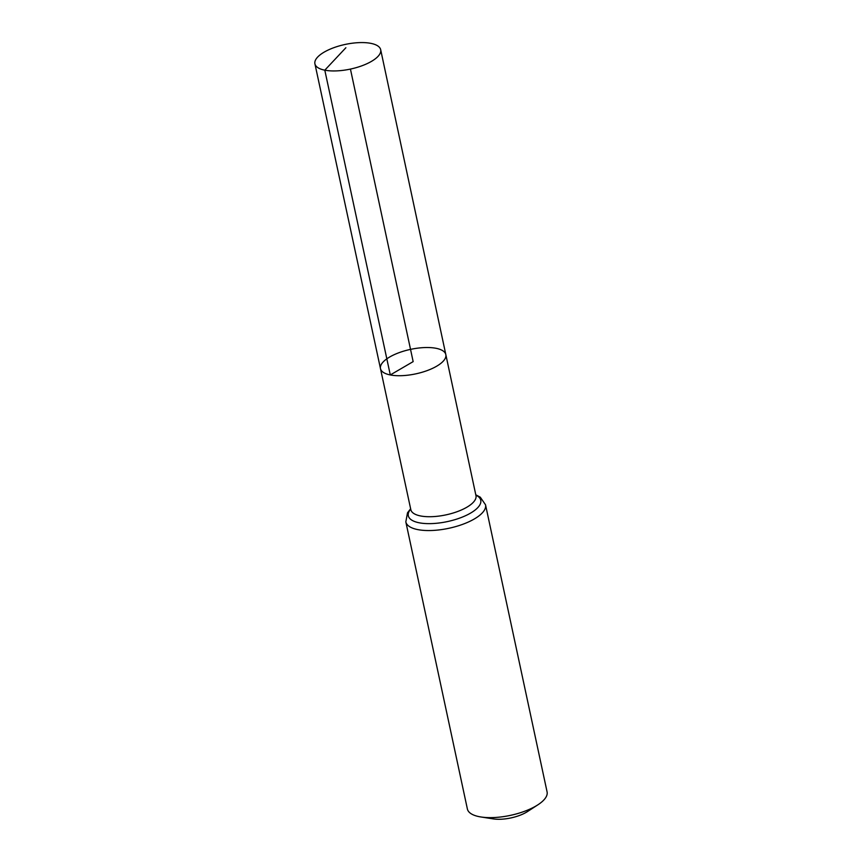 <?xml version="1.0" encoding="UTF-8"?>
<svg xmlns="http://www.w3.org/2000/svg" width="862" height="862" viewBox="0 0 862 862"><rect width="100%" height="100%" fill="white"/><g stroke="black" fill="none" stroke-linecap="round" stroke-linejoin="round"><path stroke-width="1.29" d="M410.851 509.798L380.476 368.624A33.413 12.521 -12.1 0 0 390.292 374.948A33.413 12.521 -12.1 0 0 427.099 370.617A33.413 12.521 -12.1 0 0 445.826 354.616A33.413 12.521 -12.1 0 0 410.527 349.379A33.413 12.521 -12.1 0 0 380.476 368.624A33.413 12.521 -12.1 0 0 390.292 374.948A33.413 12.521 -12.1 0 0 427.099 370.617A33.413 12.521 -12.1 0 0 445.826 354.616L380.681 49.716A33.629 12.596 -12.1 0 0 370.8 43.348A33.629 12.596 -12.1 0 0 333.756 47.712A33.629 12.596 -12.1 0 0 314.921 63.82A33.629 12.596 -12.1 0 0 324.802 70.178A33.629 12.596 -12.1 0 0 361.835 65.814A33.629 12.596 -12.1 0 0 380.681 49.716M485.532 504.809A40.762 15.268 -12.1 0 1 462.7 524.322A40.762 15.268 -12.1 0 1 417.801 529.613A40.762 15.268 -12.1 0 1 405.83 521.887L467.376 808.976A40.762 15.268 -12.1 0 0 479.347 816.702A40.762 15.268 -12.1 0 0 480.996 816.982L493.323 818.9A24.459 9.159 -12.1 0 0 527.479 811.573L537.942 804.785A40.762 15.268 -12.1 0 0 547.079 791.887L485.532 504.809L480.274 497.18L475.792 494.82M480.996 816.982A40.762 15.268 -12.1 0 0 537.942 804.785M350.435 69.079L413.157 361.62L390.292 374.948L324.802 70.178L345.867 47.744M410.808 509.657A33.316 12.477 -12.1 0 0 420.602 515.961A33.316 12.477 -12.1 0 0 457.302 511.629A33.316 12.477 -12.1 0 0 475.975 495.682L445.826 354.616M410.689 509.065A37.044 13.878 -12.1 0 0 419.201 522.792A37.044 13.878 -12.1 0 0 466.978 515.023A37.044 13.878 -12.1 0 0 475.846 495.1M405.83 521.887L407.51 512.782L410.624 508.785M380.476 368.624L314.921 63.82"/></g></svg>
